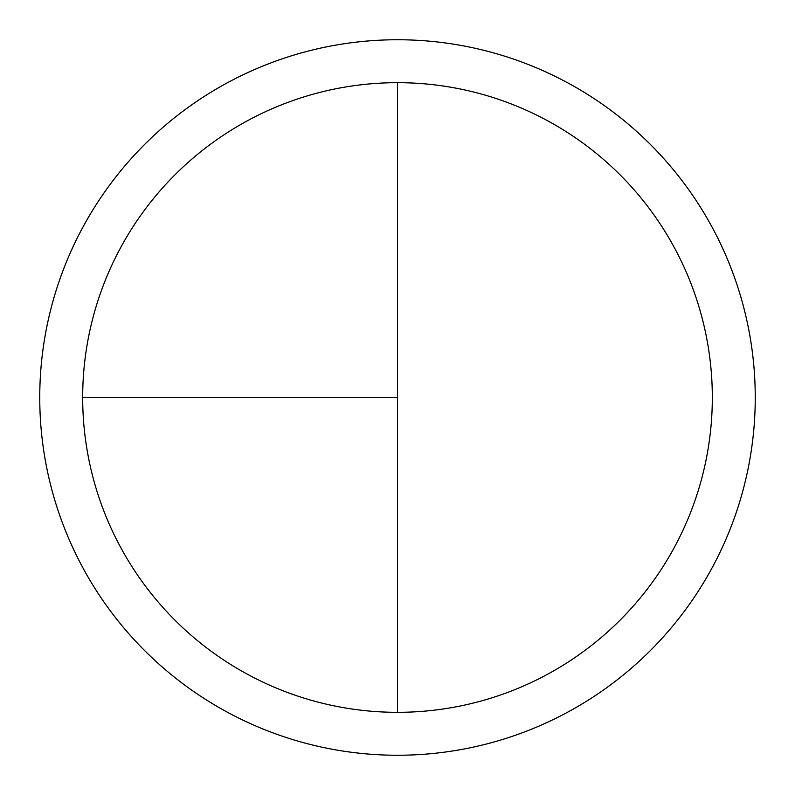 <?xml version="1.0" encoding="UTF-8"?>
<svg xmlns="http://www.w3.org/2000/svg" width="795" height="795" viewBox="0 0 795 795"><rect width="100%" height="100%" fill="white"/><g stroke="black" fill="none" stroke-linecap="round" stroke-linejoin="round"><path stroke-width="1.19" d="M397.5 39.75A357.75 357.75 0 0 0 39.75 397.5A357.75 357.75 0 0 0 397.5 755.25A357.75 357.75 0 0 0 755.25 397.5A357.75 357.75 0 0 0 397.5 39.75M82.68 397.5L397.5 397.5L397.5 82.68A314.82 314.82 0 0 0 82.68 397.5A314.82 314.82 0 0 0 397.5 712.32A314.82 314.82 0 0 0 712.32 397.5A314.82 314.82 0 0 0 397.5 82.68L397.5 712.32"/></g></svg>

